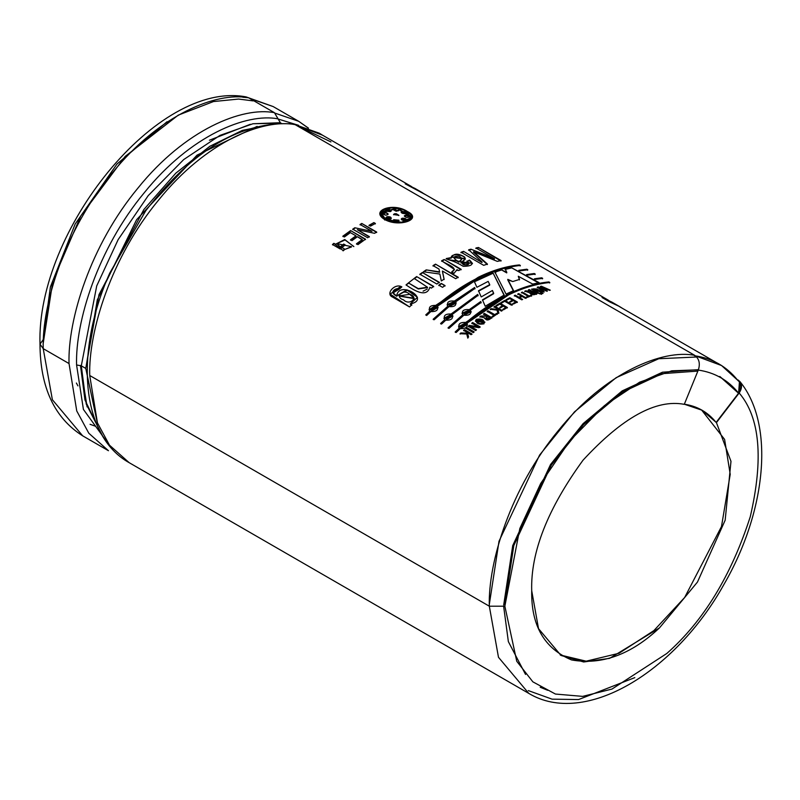 <?xml version="1.0" encoding="UTF-8"?>
<svg xmlns="http://www.w3.org/2000/svg" width="800" height="800" viewBox="0 0 800 800"><rect width="100%" height="100%" fill="white"/><g stroke="black" fill="none" stroke-linecap="round" stroke-linejoin="round"><path stroke-width="1.2" d="M281.16 123.18L252.95 123.75L219.93 135.42L183.66 159.61L148.23 195.61L118.15 239.62L96.71 285.93L81.3 365.84L85.77 368.41L97.68 424.44L85.77 368.41L81.3 365.84L76.58 364.96L81.3 365.84L96.71 285.93L118.15 239.62L148.23 195.61L183.66 159.61L219.93 135.42L252.95 123.75L280.35 122.71L278.07 118.85C246.68 112.77 190.51 135.3 144.33 192.65C97.46 248.97 75.24 322.18 76.58 364.96L83.41 409.42L111.33 447.99L83.41 409.42L76.58 364.96C75.24 322.18 97.46 248.97 144.33 192.65C190.51 135.3 246.68 112.77 278.07 118.85L274.42 112.68C242.42 106.49 185.17 129.45 138.09 187.9C90.31 245.32 67.66 319.94 69.03 363.55L76.74 410.93L88.81 433.24L108.47 450.72L88.81 433.24L76.74 410.93L69.03 363.55L43.22 348.65L52.38 399.74L82.66 435.82L52.38 399.74L43.22 348.65L40 344.16L43.13 339.72M145.7 210.83L109.75 273.09L145.7 210.83C192.74 149.64 241.86 120.67 293.05 123.92L295.11 124.63C263.11 118.43 205.86 141.4 158.78 199.85C111 257.26 88.36 331.89 89.73 375.5C88.36 331.89 111 257.26 158.78 199.85C205.86 141.4 263.11 118.43 295.11 124.63L694.7 355.33L295.11 124.63M740.01 381.67C775.14 424.65 766.23 511.58 723.85 584.61C675.1 672.21 584.67 727.15 528.75 693.37L498.48 657.29L489.32 606.2L504.86 606.2L516.76 661.28L532.87 681.85L555.44 694.05L582.68 696.38L611.99 689.06L666.85 653.45C703.4 621.21 731.2 575.65 750.26 516.77C763.68 458.67 759.98 417.4 739.17 392.99C742.64 387.54 742.24 383.18 737.98 379.93L740.01 381.67L739.17 392.99C759.98 417.4 763.68 458.67 750.26 516.77C731.2 575.65 703.4 621.21 666.85 653.45L611.99 689.06L582.68 696.38L555.44 694.05L532.87 681.85L516.76 661.28L504.86 606.2L489.32 606.2L498.48 657.29L528.75 693.37L129.16 462.67L109.5 445.19L97.43 422.88L89.73 375.5L97.43 422.88L109.5 445.19L129.16 462.67C80.6 435.7 74.47 352.05 109.75 273.09M81.3 365.84L86.25 404.09L102.7 436.15L86.25 404.09L81.3 365.84M489.32 606.2L89.73 375.5L489.32 606.2C487.95 562.59 510.59 487.96 558.37 430.55C605.45 372.1 662.7 349.13 694.7 355.33C662.7 349.13 605.45 372.1 558.37 430.55C510.59 487.96 487.95 562.59 489.32 606.2M77.93 385.87L76.39 383.03M322.52 135.18L296.07 125.19L319.36 133.23L322.52 135.18M411.69 186.66L319.31 133.33L296.32 125.33L330.91 141.91M694.53 355.74C712.21 358.23 726.61 366.42 737.74 380.31M353.83 246.61L344.76 239.52L335.46 244.24L333.87 243.33L343 250.48L344.68 249.06L340.36 246.8L343.73 244.05L345.21 244.9L340.25 249L332.47 244.51L333.87 243.33L335.46 244.24L333.87 243.33L332.47 244.51L340.25 249M350.39 232.62L355.95 235.83L350.39 232.62L344.36 237.01L342.88 236.16L350.62 230.58L365.51 239.18L357.96 244.62L356.48 243.76L362.32 239.51L357.43 236.69L351.97 240.65L350.49 239.8L355.95 235.83L350.49 239.8L351.97 240.65M376.68 232.05L361.78 223.45L360.07 224.48L372.01 231.37L354.82 227.77L372.01 231.37L360.07 224.48L361.78 223.45L376.68 232.05L374.58 233.31L357.39 229.72L369.34 236.61L367.63 237.75L352.73 229.15L354.82 227.77L372.01 231.37L354.82 227.77L352.73 229.15L367.63 237.75M375.37 223.45L373.89 222.6L369.06 225.71L373.89 222.6L375.37 223.45L370.54 226.12L369.06 225.27L373.89 222.6L369.06 225.27L370.54 226.12M501.12 260.58L478.44 247.49L475.95 247.99L494.44 258.66L470.94 249.18L468.69 249.79L482.07 262.04L468.69 249.79L470.94 249.18L494.44 258.66L475.95 247.99L478.44 247.49L501.12 260.58L497.31 261.37L473.6 251.75L487.44 264.07L483.69 265.33L461.02 252.24L463.58 251.36L481.99 262.52L463.58 251.36L481.99 262.52L463.58 251.36L461.02 252.24L483.69 265.33M472.42 263.64L469.36 260.53L466.92 261.5L469.42 260.06C474.22 264.13 472.15 266.22 463.22 266.32C458.07 263.14 453.02 260.91 448.07 259.62L446.22 258.55L451.44 257.56C453.78 253.28 458.17 253.1 464.59 257.01C466.76 260.13 458.68 263.85 461.32 262.74L465.04 264.77C469.42 264.65 470.06 263.4 466.97 261.02L469.08 263.22L461.32 262.72L465.28 258.57L451.3 256.83L451.4 258.03L446.22 258.55L448.07 259.62L472.47 263.4L469.42 260.06L472.37 263.35M458.65 270.59L457.03 269.66L454 273.36L451.65 272C459.61 267.85 445.87 264.23 441.63 260.77L444.13 259.49L461.14 269.31L458.65 270.59L457.03 269.66L457.11 270.52M458.2 277.23L435.52 264.14L433.03 265.6L438.98 269.04L439.62 271.87L438.98 269.04L433.03 265.6L435.52 264.14L458.2 277.23L455.7 278.7L442.42 271.03L444.09 279.13L441.32 280.97L439.87 274.05L423.41 271.76L426.21 269.88L439.62 271.87L426.21 269.88L439.64 272.31L426.21 269.88L423.41 271.76L439.87 274.05L441.32 280.97M439.36 282.31L422.35 272.48L439.36 282.31L436.88 284.05L419.87 274.22L422.35 272.48L439.4 282.73L422.35 272.48L419.87 274.22L436.88 284.05M445.02 285.58L441.28 283.42L445.02 285.58L442.54 287.32L438.8 285.16L441.28 283.42L445.06 286L441.28 283.42L438.8 285.16L442.54 287.32M433.64 286.39L416.63 276.57L414.17 278.43L427.48 287.23L418.25 288.61L408.46 282.92L416.63 276.57L433.64 286.39L431.36 288.11L429.84 287.24C426.45 299.01 412.4 289.15 406.02 284.93L408.46 282.92L418.26 288.96L427.54 287.61M411.71 304.83L410.23 303.98L411.71 304.83L409.51 306.93L392.61 297.09C384.96 293.99 394.99 282.69 401.87 286.9L399.45 289.02C397 287.23 387.84 291.89 396.72 295.92C398.68 279.65 431.79 299.58 410.23 303.98L417.43 297.32L406.96 289.82L396.72 295.92L407.27 290.25L417.39 297.26M539.12 282.66L511.19 267.56L505.17 268.96L506.82 272.4L505.17 268.96L511.19 267.56L539.12 282.66L532.72 284.08L518.29 276.27L519.54 279.4L512.77 281.55L507.81 279.36L513.55 290.64L506.08 294.08L494.92 272.14L501.62 269.95L506.82 272.4L501.62 269.95L506.73 272.89L501.62 269.95L494.92 272.14L506.08 294.08M485.22 306.25L482.48 299.88L493.66 293.27L492.44 290.48L481.23 296.93L478.49 290.76L489.74 284.66L488.17 281.4L476.92 287.28L474.27 281.4L492.99 272.85L504.2 295.02L485.22 306.25L504.2 295.02L492.99 272.85L504.18 295.48L492.99 272.85L474.27 281.4L476.92 287.28L488.17 281.4L489.74 284.66L478.49 290.76L481.23 296.93L492.44 290.48L493.64 293.72L482.48 299.88L485.22 306.25M430.85 311.57L437.98 307.33L437.15 306C438.68 309.92 436.58 311.77 430.85 311.57L426.68 315.48L425.73 314.93L429.9 311.02C428.34 307.01 430.44 305.16 436.19 305.44L478.3 277.25C492.51 270.33 506.21 266.22 519.39 264.92L520.35 265.47C507.17 266.77 493.48 270.88 479.26 277.81L437.15 306L438.11 307.68M455.42 302L475.01 288.39L474.62 287.5L475.01 288.39L455.36 301.6C456.86 305.33 454.73 307.01 448.96 306.64L434.12 319.78L433.17 319.22L448 306.09C446.48 302.26 448.62 300.57 454.41 301.04L474.62 287.5L475.01 288.83L474.62 287.5L454.47 301.45L474.62 287.94L454.47 301.45L447.14 304.67L448.08 306.48L433.17 319.22L434.12 319.78L448.96 306.64L456.23 303.07L455.36 301.6L456.23 303.08M445.74 320.16L452.86 315.92L452.03 314.59L478.09 295.33L477.69 294.42L478.09 295.33L452.03 314.59C453.56 318.51 451.46 320.36 445.74 320.16L441.56 324.07L440.61 323.52L444.78 319.61C443.22 315.61 445.32 313.75 451.07 314.04L477.69 294.42L478.1 295.76L477.69 294.42L451.16 314.42L477.71 294.86L451.16 314.42L443.96 318.36L444.89 319.97L440.61 323.52L441.56 324.07M481.14 302.45L480.75 301.52L481.14 302.45L470.24 310.19C471.74 313.92 469.61 315.61 463.84 315.23L449 328.37L448.05 327.81L462.88 314.68C461.37 310.85 463.5 309.17 469.29 309.63L480.75 301.52L481.17 302.87L480.75 301.52L469.35 310.04L480.77 301.95L469.35 310.04L462.02 313.26L462.96 315.07L448.05 327.81L449 328.37L463.84 315.23L471.11 311.66L470.24 310.19L471.21 312.04M466.71 323.39L466.62 323.01C468.15 326.93 466.06 328.79 460.33 328.59L456.16 332.5L455.2 331.94L459.37 328.04C457.81 324.03 459.91 322.17 465.66 322.46L507.78 294.27C521.99 287.35 535.68 283.23 548.86 281.93L549.82 282.49C536.64 283.79 522.95 287.9 508.73 294.82L466.71 323.39L467.46 324.34L466.62 323.01L508.73 294.82C522.95 287.9 536.64 283.79 549.82 282.49L548.86 281.93L548.71 282.43L549.67 282.98L548.86 281.93C535.68 283.23 521.99 287.35 507.78 294.27L465.75 322.84C494.09 298.84 521.74 285.37 548.71 282.43C521.74 285.37 494.09 298.84 465.75 322.84L458.56 326.79L459.48 328.4L455.2 331.94L456.16 332.5M519.82 270.89L518.81 270.34L526.83 269.21L527.79 269.77L519.82 270.89L518.81 270.34L526.83 269.21L526.68 269.71L527.64 270.26L526.83 269.21L527.79 269.77M527.63 275.12L526.62 274.57L534.27 273.51L535.23 274.06L527.63 275.12L526.62 274.57L534.27 273.51L535.08 274.56L534.12 274L535.23 274.06M535.43 279.35L534.43 278.8L541.71 277.8L542.67 278.36L535.43 279.35L534.43 278.8L541.71 277.8L541.56 278.3L542.52 278.85L541.71 277.8L542.67 278.36M550.32 290.19L541.39 286.21L550.32 290.19L542.4 287.15L547.27 290.86L546.37 291.08L539.26 287.89L544.1 291.65L543.29 291.87L537.34 287.17L538.29 286.93L545.35 290.12L540.45 286.42L541.39 286.21L542.39 287.19L541.39 286.21L540.45 286.42L545.24 290.61L538.29 286.93L539.16 288.38L544 292.14L539.26 287.89L546.37 291.08M538.09 293.41C530.9 289.75 530.54 288.31 537.02 289.07L542.33 292.14L541.49 292.37L533.38 288.81C533.46 290.11 535.31 291.56 538.93 293.15L538.09 293.41L531.62 289.09L537.02 289.07L542.33 292.14M542.28 293.64L541.06 292.93L543.08 293.4M541.59 293.85L539.57 293.38L540.37 293.14L541.51 294.33L540.37 293.14L539.57 293.38L540.8 294.09M525.68 291.27L524.77 291.61L525.75 290.79L524.84 291.13L529.78 292.81C531.04 295 533.35 295.35 536.71 293.86L529.26 289.56L528.42 289.85L531.73 291.76L525.75 290.79L531.73 291.76L528.42 289.85L529.26 289.56L536.71 293.86C533.35 295.35 531.04 295 529.78 292.81L524.84 291.13L525.75 290.79L529.59 292.83M527.1 297.49L526.36 297.06L528.21 296.3L521.5 292.43L522.35 292.09L529.06 295.96L530.9 295.24L531.64 295.67L527.1 297.49L526.36 297.06L528.21 296.3L521.5 292.43L522.35 292.09L529 296.43L530.84 295.72L531.58 296.15L530.9 295.24L529 296.43L522.35 292.09L529.06 295.96L530.9 295.24L531.64 295.67M526.12 297.9L518.67 293.6L517.82 293.97L521.44 296.06L518.79 297.7L515.17 295.61L514.32 296L515.21 295.14L518.82 297.23L521.44 296.06L517.82 293.97L518.67 293.6L526.12 297.9L525.27 298.27L522.18 296.49L519.57 297.66L522.65 299.44L521.8 299.84L514.35 295.54L515.21 295.14L518.79 297.7L521.44 296.06L518.79 297.7L515.21 295.14L514.35 295.54L521.8 299.84M513.29 300.6L515.74 302.02L513.29 300.6L510.54 302.04L509.8 301.62L512.55 300.17L509.77 298.57L506.73 300.17L505.99 299.74L509.89 297.71L517.33 302.01L513.53 303.99L512.79 303.56L515.74 302.02L512.79 303.56L513.53 303.99M511.4 305.15L504.7 301.28L501.69 302.99L500.95 302.56L504.82 300.38L512.27 304.68L511.4 305.15L504.7 301.28M503.32 306.14L505.76 307.55L503.32 306.14L500.56 307.82L499.82 307.39L502.58 305.71L499.8 304.11L496.76 305.96L496.02 305.54L499.92 303.17L507.36 307.47L503.56 309.78L502.81 309.35L505.76 307.55L502.81 309.35L503.56 309.78M497.95 313.41L497.04 310.14L490.26 309.27L491.12 308.7L496.92 309.42L496.6 308.33L493.99 306.82L494.84 306.28L502.29 310.58L501.43 311.12L497.83 309.04L498.81 312.84L497.95 313.41L497.04 310.14L490.26 309.27L491.12 308.7L496.94 309.85L491.15 309.12L496.92 309.42L496.6 308.33L493.99 306.82L494.84 306.28L502.29 310.58M497.35 313.81L496.61 313.38L494.75 314.66L488.04 310.79L487.19 311.38L493.9 315.25L492.09 316.99L493.9 315.25L487.19 311.38L488.04 310.79L494.75 314.66L496.61 313.38L497.35 313.81L492.78 317L492.04 316.57L493.9 315.25L492.04 316.57L492.78 317M484.84 317.92C486.1 320.73 488.41 320.66 491.8 317.7L484.35 313.4L483.5 314.02L486.81 315.94L480.81 316.03L479.89 316.73L484.84 317.92L479.89 316.73L480.81 316.03L486.81 315.94L483.5 314.02L484.35 313.4L491.8 317.7C488.41 320.66 486.1 320.73 484.84 317.92L484.72 318.57M476.3 319.36C482.05 318.34 484.61 319.82 484 323.8C478.26 324.87 475.7 323.39 476.3 319.36L475.42 321.12L484.89 322.09L476.3 319.36L484.91 322.29L476.3 319.36M479.05 327.68L470.52 326.4L476.5 329.85L475.66 330.57L468.22 326.27L469.24 325.39L477.76 326.67L471.79 323.22L472.62 322.52L480.07 326.82L479.05 327.68L470.52 326.4L476.5 329.85M473.32 332.64L465.88 328.34L466.71 327.6L474.16 331.9L473.32 332.64L465.88 328.34L466.71 327.6L474.16 331.9M468.54 337.03L467.46 332.61L468.54 337.03L467.73 337.8L466.72 334.01L460.05 333.71L460.87 332.94L466.58 333.17L466.22 331.9L463.61 330.39L464.44 329.64L471.89 333.94L471.06 334.69L467.46 332.61L471.06 334.69M384.83 219.58C369.32 210.57 393.4 202.02 407.47 211.54C423.17 219.21 399.1 227.76 384.83 219.58L401.84 222.8L412.31 217.77L397.28 207.91L380.05 212.91L384.83 219.58M95.69 426.31L90.06 424.3L95.69 426.31M43.22 339.67L50.4 286.94L75.14 224.07L117.01 164L167.04 121.73M40 344.16L43.22 348.65C41.85 305.04 64.49 230.41 112.27 173C159.35 114.55 216.61 91.58 248.6 97.78L246 96.88C157.37 80.08 36.33 230.66 40 344.16C40.18 387.36 54.39 417.91 82.66 435.82L108.47 450.72M43.22 348.65L69.03 363.55C67.66 319.94 90.31 245.32 138.09 187.9C185.17 129.45 242.42 106.49 274.42 112.68L248.6 97.78C216.61 91.58 159.35 114.55 112.27 173C64.49 230.41 41.85 305.04 43.22 348.65M257.16 126.38L197.06 155.12L136.6 219.72L97.29 299.86L85.77 368.41L99 294.64L143.83 209.55L175.79 173.19L209.83 146.29L242.35 130.38L270.73 124.71M504.86 606.2L519.83 528.5L540.69 483.48L569.93 440.69L604.38 405.68L639.64 382.17L671.75 370.82L698.39 369.81C700.35 363.5 699.13 358.67 694.7 355.33C699.13 358.67 700.35 363.5 698.39 369.81L671.75 370.82L639.64 382.17L604.38 405.68L569.93 440.69L540.69 483.48L519.83 528.5L504.86 606.2M737.71 380.28C741.7 383.58 742 387.88 738.6 393.15L716.12 422.43L739.17 392.99L716.43 422.61L730.98 461.33L725.17 520.2L697.47 582.05L659.42 627.95C630.97 654.63 601.7 665.3 571.59 659.95C544.34 648.57 531.05 625.48 531.71 590.7C530.55 552.33 547.65 508.84 583.01 460.22C622.37 417.58 656.12 398.95 684.28 404.34L698.39 369.81L684.28 404.34C656.12 398.95 622.37 417.58 583.01 460.22C547.65 508.84 530.55 552.33 531.71 590.7L538.52 628.65L561.01 655.45L583.67 661.98L609.63 658.35L659.42 627.95L697.47 582.05L725.17 520.2L730.98 461.33L716.43 422.61L702.15 410.27L684.33 404.21M701.53 409.92L724.61 439.42L730.22 474.31L721.49 526.53L684.65 597.5L653.88 630.6L619.05 653.27L586.18 661.18L560.24 655L586.18 661.18L619.05 653.27L653.88 630.6L684.65 597.5L721.49 526.53L730.22 474.31L724.61 439.42L701.53 409.92M697.48 371.11L662.18 373.66L622.27 392.2L583.55 424.66L551.27 465.2L513.81 545.54L504.86 604.42M503.69 605.01L512.73 545.59L550.53 464.53L583.11 423.63L622.2 390.89L662.46 372.22L698.06 369.68M503.7 606.78L508.36 641.63L525.55 674.44M385.59 219.23L381.13 213.02L397.22 208.35L411.25 217.56L401.49 222.29L385.59 219.23C398.88 226.94 421.45 218.92 406.73 211.73C393.62 202.85 371.04 210.87 385.59 219.23M381.11 213.26L385.55 219.7M380.03 213.15L391.17 207.79L380.03 213.15M405.21 210.92L412.25 218.02L405.21 210.92M380 213.37L384.79 220.04M394.24 214.31L396.21 213.69L394.32 213.83L393.58 214.77L394.32 213.83L393.57 214.55L398.92 215.34L396.21 213.69L398.83 215.58M390.79 218.9C386.77 219.34 385.5 218.61 386.98 216.7C390.41 216.54 391.68 217.27 390.79 218.9C391.68 217.27 390.41 216.54 386.98 216.7L385.97 217.82L386.98 216.7L385.97 217.62L390.79 218.9L391.33 218.21M385.7 213.03L382.74 213.53L385.79 215.19C381.88 213.96 381.87 213.09 385.76 212.56L388.06 214.4M406.53 220.01L405.49 219.08L401.27 219.22L405.49 219.08L406.53 220.01M401.52 211.98L401.61 211.5C400.76 212.86 402.04 213.59 405.43 213.7L406.39 213.06L401.61 211.5L401.1 212.27L406.3 213.27M409.68 216.81L406.63 215.1L404.34 216.1L406.54 215.59L409.56 217.04M398.69 210.77L393.46 209.82L398.69 210.77M385.89 210.32L390.66 209.99L385.88 210.1L386.91 211.32L390.47 211.61L391.23 210.92L390.66 209.99L391.14 211.15M398.94 220.68L393.63 219.72L398.94 220.68M393.64 220.04L398.94 220.67M386.92 217.17L391.28 218.42M388.14 214.17L385.76 212.56C388.83 213.71 388.84 214.59 385.79 215.19M401.82 219.93L406.59 219.81L405.57 218.6L401.26 218.99L401.82 219.93C400.89 218.21 402.14 217.76 405.57 218.6C407.09 220.62 405.84 221.07 401.82 219.93M401.61 211.5C405.56 211.48 406.84 212.22 405.43 213.7C402.04 213.59 400.76 212.86 401.61 211.5L401.09 212.02M406.54 215.59L404.32 215.85L406.7 217.47C403.64 216.25 403.61 215.46 406.63 215.1C410.52 216.44 410.54 217.23 406.7 217.47M398.79 210.57L393.44 209.58L396.15 211.24L398.79 210.57L396.15 211.24L393.46 209.82L398.79 210.57M399 220.2L393.63 219.72L399 220.2M394.32 213.83L396.21 213.69L394.32 213.83M390.66 209.99L390.47 211.61L386.91 211.32C385.39 209.26 386.64 208.82 390.66 209.99M242.71 97.21L248.6 97.78L274.42 112.68L280.35 122.71M609.77 301.95L602.07 297.51L611.82 302.08L602.07 297.51L619.51 306.52L609.77 301.95M622.67 308.47L619.51 306.52L622.67 308.47M425.8 194.81L405.21 183.85L414.95 188.42L405.21 183.85L425.8 194.81M471.89 333.94L464.44 329.64L463.61 330.39L466.22 331.9L466.69 333.53L466.33 332.26L466.69 333.53L460.87 332.94L466.69 333.53L460.87 332.94L460.05 333.71L466.72 334.01L467.73 337.8M460.17 334.07L460.98 333.3L460.17 334.07M467.84 338.15L466.83 334.37L467.84 338.15M464.44 329.64L471.99 334.3L464.44 329.64M463.72 330.75L464.54 330L463.72 330.75M465.98 328.71L466.81 327.97L465.98 328.71M480.07 326.82L472.62 322.52L471.79 323.22L477.76 326.67L469.24 325.39L468.31 326.65L469.24 325.39L468.22 326.27L475.66 330.57M472.62 322.52L480.15 327.21L472.62 322.52M471.87 323.61L472.71 322.91L471.87 323.61M469.33 325.77L477.84 327.06L469.33 325.77M483.68 322.07L476.54 320.85L483.68 322.07C481.1 319.09 478.75 318.77 476.63 321.11C479.19 324.09 481.54 324.41 483.68 322.07M476.6 321.06L483.83 322.74L476.6 321.06M475.47 321.32L476.38 319.75L475.47 321.32M484.35 313.4L491.85 318.12L484.35 313.4M483.55 314.43L484.4 313.82L483.55 314.43M480.81 316.03L486.87 316.35L480.81 316.03M487.56 316.36L490.26 318.31L485.76 318.27L487.56 316.36C485.32 319.21 486.21 319.72 490.21 317.9L487.56 316.36M485.82 318.47L490.26 318.31L485.82 318.47M479.95 317.13L480.87 316.44L479.95 317.13M496.61 313.38L497.39 314.23L496.61 313.38M494.75 314.66L496.65 313.81L494.75 314.66M488.04 310.79L494.79 315.08L488.04 310.79M487.23 311.8L488.08 311.21L487.23 311.8M498.81 312.84L497.83 309.04L498.84 313.26L497.83 309.04L501.43 311.12M494.01 307.25L494.86 306.71L494.01 307.25M490.3 309.69L491.15 309.12L490.3 309.69M499.8 304.11L502.58 305.71L499.82 307.39L500.56 307.82M499.84 307.82L502.58 306.15L499.84 307.82M502.83 309.79L505.77 307.99L502.83 309.79M507.36 307.47L499.92 303.17L507.37 307.91L499.92 303.17L496.02 305.54L496.76 305.96M496.03 305.97L499.92 303.61L496.03 305.97M512.27 304.68L504.82 300.38L512.26 305.12L504.82 300.38L500.95 302.56L501.69 302.99M500.95 303.01L504.81 300.83L500.95 303.01M509.77 298.57L512.55 300.17L509.8 301.62L510.54 302.04M509.78 302.07L512.53 300.63L509.78 302.07M512.78 304.01L515.71 302.47L512.78 304.01M517.33 302.01L509.89 297.71L517.31 302.46L509.89 297.71L505.99 299.74L506.73 300.17M505.98 300.19L509.86 298.16L505.98 300.19M519.57 297.66L522.65 299.44M522.18 296.49L525.27 298.27M518.67 293.6L526.07 298.37L518.67 293.6M517.77 294.44L518.62 294.07L517.77 294.44M521.44 292.9L522.29 292.56L521.44 292.9M526.3 297.53L528.15 296.77L526.3 297.53M529.26 289.56L536.63 294.34L529.26 289.56M528.34 290.33L529.18 290.05L528.34 290.33M529.65 293.08L531.65 292.24M532.47 292.19L535.05 294.2L530.69 293.1L532.47 292.19C530.27 293.8 531.15 294.31 535.12 293.72L532.47 292.19M530.75 293.36L535.05 294.2L530.75 293.36M539.49 293.87L540.28 293.62L539.49 293.87M540.97 293.42L541.76 293.18L540.97 293.42M531.64 289.34L536.92 289.56M538.93 293.15L532.8 289.22L541.49 292.37M532.8 289.22L538.33 293.34L532.87 289.48M540.34 286.91L541.27 286.7L540.34 286.91M544.1 291.65L539.26 287.89L537.24 287.66L538.29 286.93L537.34 287.17L543.29 291.87M547.27 290.86L542.4 287.15L547.16 291.35L542.4 287.15L549.52 290.36M534.3 279.3L541.56 278.3L534.3 279.3M526.5 275.07L534.12 274L526.5 275.07M518.69 270.84L526.68 269.71L518.69 270.84M460.33 328.59L467.46 324.35M458.53 326.71L465.75 322.84L458.53 326.71M465.24 323.51L466.15 324.65L459.84 326.4L465.24 323.51L460.74 327.5L465.24 323.51M459.92 326.62L466.24 325.03L459.92 326.62M455.32 332.3L459.48 328.4L455.32 332.3M462.02 313.23L469.35 310.04L462.02 313.23M468.86 310.61L469.78 311.85L463.35 313L468.86 310.61L464.27 314.22L468.86 310.61M463.4 313.22L469.84 312.25L463.4 313.22M448.17 328.17L462.96 315.07L448.17 328.17M443.94 318.28L451.16 314.42L443.94 318.28M440.73 323.87L444.89 319.97L440.73 323.87M452.12 314.97L452.99 316.27M450.65 315.08L451.56 316.23L445.25 317.98L450.65 315.08L446.15 319.08L450.65 315.08M445.33 318.2L451.65 316.61L445.33 318.2M447.18 305.09L454.47 301.45L447.14 304.64M433.29 319.57L448.08 306.48L433.29 319.57M453.97 302.01L454.9 303.26L448.47 304.41L453.97 302.01L449.38 305.63L453.97 302.01M448.52 304.63L454.96 303.66L448.52 304.63M437.24 306.38L479.26 277.81C493.48 270.88 507.17 266.77 520.35 265.47L519.39 264.92C506.21 266.22 492.51 270.33 478.3 277.25L429.08 309.77L430.01 311.38L425.73 314.93L426.68 315.48M519.39 264.92L520.2 265.97L519.39 264.92M436.19 305.44L436.28 305.82C464.62 281.83 492.27 268.36 519.24 265.41C492.27 268.36 464.62 281.83 436.28 305.82L436.19 305.44M435.77 306.49L436.68 307.64L430.37 309.39L435.77 306.49L431.26 310.49L435.77 306.49M430.44 309.6L436.77 308.02L430.44 309.6M429.06 309.69L436.28 305.82L429.06 309.69M478.49 291.2L489.72 285.12L478.49 291.2M482.5 300.31L493.64 293.72L482.5 300.31M474.26 281.85L492.92 273.32L474.26 281.85M513.55 290.64L507.74 279.84L513.5 291.11L507.74 279.84L512.77 281.55M519.54 279.4L518.29 276.27L519.45 279.89L518.29 276.27L532.72 284.08M511.19 267.56L538.99 283.15L511.19 267.56M505.07 269.45L511.08 268.05L505.07 269.45M494.85 272.62L495.88 272.25M394.12 294.48L396.84 296.27L393.16 292.86L399.45 289.02M401.87 286.9L390.03 294.01L409.51 306.93M390.09 294.17L400.42 286.62M409.7 294.32L414.15 298.25L399.1 295.91L409.7 294.32C403.7 287.98 393.7 296.9 403.53 299.85C409.47 306.15 419.55 297.16 409.7 294.32M399.16 296.08L414.24 298.63L399.16 296.08M410.35 304.33L411.82 305.19L410.35 304.33M396.84 296.27L393.16 292.86M408.54 283.31L406.02 284.93C412.4 289.15 426.45 299.01 429.84 287.24L431.36 288.11M416.63 276.57L433.7 286.8L416.63 276.57M414.23 278.83L416.69 276.98L414.23 278.83M427.25 289.06L423.08 291.17M438.85 285.57L441.32 283.84L438.85 285.57M419.91 274.64L422.39 272.91L419.91 274.64M423.44 272.18L426.24 270.31L423.44 272.18M442.43 271.47L444.12 279.56L442.43 271.47M444.09 279.13L442.42 271.03L455.7 278.7M435.52 264.14L458.2 277.67L435.52 264.14M433.03 266.04L435.52 264.58L433.03 266.04M461.14 269.31L444.13 259.49L461.11 269.77L444.13 259.49L441.63 260.77L454.41 269.46L451.65 272L454 273.36M441.62 261.23L444.1 259.95L441.62 261.23M454.39 269.68L452.07 272.24L454.41 269.46M451.3 257.07L465.23 258.82M461.39 262.96L469.02 263.45M456.19 260.65L458.94 261.74L456.19 260.65L453.93 257.57L461.96 258.57L458.9 262.21L461.91 258.79L458.9 262.21L456.19 260.65L453.93 257.78L456.19 260.65M446.19 259.01L451.4 258.03L446.19 259.01M466.92 261.5C470.13 264.15 469.01 265.27 463.56 264.84C461.17 263.04 461.65 261.32 464.98 259.69C467.54 255.03 449.86 252.25 451.4 258.03M458.94 261.74C462.45 259.89 462.48 258.05 459.02 256.23C453.56 256.02 452.63 257.34 456.23 260.18L458.94 261.74M473.5 252.23L487.36 264.55L473.5 252.23M487.44 264.07L473.6 251.75L497.31 261.37M478.44 247.49L500.99 261.07L478.44 247.49M475.84 248.48L478.32 247.98L475.84 248.48M470.94 249.18L494.33 259.15L470.94 249.18M468.59 250.28L470.84 249.67L468.59 250.28M460.94 252.72L463.5 251.84L460.94 252.72M373.88 223.05L375.36 223.9L373.88 223.05M361.78 223.45L376.68 232.49L361.78 223.45M360.08 224.91L361.79 223.89L360.08 224.91M352.76 229.57L354.84 228.2L352.76 229.57M369.34 236.61L357.39 229.72L369.37 237.04L357.39 229.72L374.58 233.31M357.43 236.69L362.37 239.93L356.48 243.76L357.96 244.62M356.54 244.17L362.37 239.93L356.54 244.17M365.51 239.18L350.62 230.58L365.55 239.6L350.62 230.58L342.88 236.16L344.36 237.01M342.94 236.56L350.66 231L342.94 236.56M350.54 240.2L355.99 236.25L350.54 240.2M335.41 244.21L345.03 239.99L353.79 246.48M332.56 244.89L333.96 243.71L332.56 244.89M345.21 244.9L343.73 244.05L345.28 245.29L343.73 244.05L340.45 247.19L343.8 244.44L340.45 247.19L337.15 243.64L351.5 246.67L344.77 249.45L351.5 246.67M337.23 244.06L340.45 247.19L337.19 243.87M351.55 246.93L344.77 249.45L343.09 250.86L344.68 249.06L343 250.48M683.97 404.16C697.12 406.01 707.84 412.1 716.12 422.43L738.6 393.15C728.12 380.08 714.56 372.37 697.92 370.03C714.56 372.37 728.12 380.08 738.6 393.15L739.44 381.84L721.57 365.54L695.51 355.88M298.59 125.32L278.08 118.99L298.59 125.32M248.72 97.85L273.16 106.56L249.87 98.51L273.16 106.56L298.67 121.29L275.19 113.21L298.67 121.29L308.26 128.07M738.54 393.23L719.79 376.48L736.05 390.13M547.69 690.3L540.2 687.24M696.08 357.03L658.77 358.73L616.15 377.67L574.49 411.86L539.59 455.08L499.01 541.25L489.32 604.42L499.01 541.25L539.59 455.08L574.49 411.86L616.15 377.67L658.77 358.73L696.08 357.03M209.41 140.22L250.27 124.31M99.64 430.63L84.95 399.94L80.47 365.44L87.11 406.92M253.15 100.89L238.56 99.06L213.48 101.55L178.28 115.12L125.22 156.38L80.76 216L52.9 280.73L43.08 344.16M412.31 217.77L412.22 218.27M715.81 362.25L619.46 306.62M608.56 300.32L422.59 192.96M414.95 188.42L422.65 192.86M619.51 306.52L611.82 302.08M295.2 124.68L319.36 133.23M298.67 121.29L308.5 128.16M634.82 677.62L578.58 699.56L552.04 699.15L528.3 690.59"/></g></svg>
